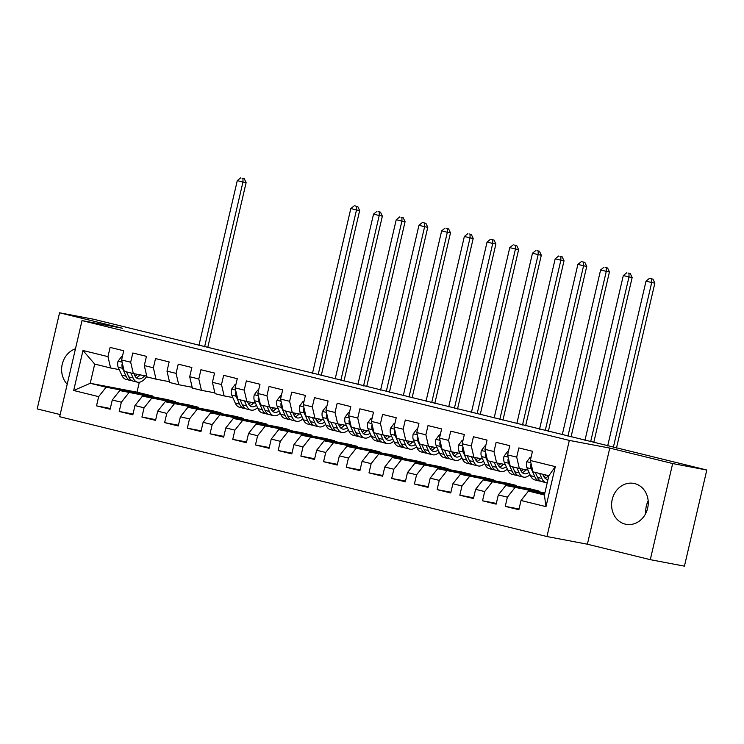 <?xml version="1.0" encoding="UTF-8"?>
<svg xmlns="http://www.w3.org/2000/svg" width="744" height="744" viewBox="0 0 744 744"><rect width="100%" height="100%" fill="white"/><g stroke="black" fill="none" stroke-linecap="round" stroke-linejoin="round"><path stroke-width="1.12" d="M634.641 483.581A20.813 18.237 -79.3 0 0 633.804 483.405A20.813 18.237 -79.3 0 0 612.107 499.977A20.813 18.237 -79.3 0 0 625.211 524.12A20.813 18.237 -79.3 0 0 626.048 524.297A20.813 18.237 -79.3 0 0 647.745 507.724A20.813 18.237 -79.3 0 0 634.641 483.581M648.164 500.861A20.813 18.237 -79.3 0 0 645.811 513.314M75.46 348.787A20.813 18.237 -79.3 0 0 62.236 364.262A20.813 18.237 -79.3 0 0 67.22 384.211M650.303 559.674L672.669 463.549L609.773 448.083L587.397 544.208L650.303 559.674L684.434 566.147L706.8 470.022L93.698 319.26L59.566 312.787L37.2 408.921L60.152 414.566M587.397 544.208L546.952 536.545L59.65 416.714L82.026 320.59L569.327 440.411L546.952 536.545M139.305 382.249L136.998 392.172L90.229 383.3L73.675 390.498L98.654 396.645L96.506 405.861L110.131 409.219L112.279 399.993L121.356 402.225L119.217 411.451L132.841 414.799L134.98 405.573L144.066 407.805L141.918 417.031L155.543 420.379L157.691 411.162L166.777 413.394L164.629 422.62L178.253 425.968L180.401 416.742L189.478 418.974L187.339 428.2L200.964 431.548L203.103 422.322L212.189 424.564L210.041 433.78L223.665 437.137L225.813 427.912L234.899 430.144L232.751 439.369L246.376 442.717L248.524 433.492L257.601 435.724L255.462 444.949L269.086 448.297L271.225 439.081L280.311 441.313L278.163 450.538L291.788 453.887L293.936 444.661L303.022 446.893L300.874 456.119L314.498 459.467L316.646 450.241L325.723 452.482L323.584 461.699L337.209 465.056L339.348 455.83L348.434 458.062L346.286 467.288L359.91 470.636L362.058 461.41L371.144 463.642L368.996 472.868L382.621 476.216L384.769 467L393.846 469.232L391.707 478.448L405.331 481.805L407.47 472.579L416.556 474.812L414.408 484.037L428.033 487.385L430.181 478.159L439.267 480.401L437.119 489.617L450.743 492.974L452.891 483.749L461.968 485.981L459.829 495.206L473.454 498.554L475.593 489.329L484.679 491.561L482.531 500.786L496.155 504.134L498.303 494.918L507.389 497.15L505.241 506.366L518.866 509.724L521.014 500.498L528.482 491.068L544.385 494.974L548.858 475.742L532.964 471.836L530.323 460.49L555.303 466.627L545.994 506.636L521.014 500.498M73.675 390.498L82.984 350.489L107.964 356.627L110.605 367.982L119.273 369.629M530.323 460.49L532.471 451.264L518.847 447.916L516.699 457.132L507.613 454.9L509.761 445.675L496.136 442.327L493.988 451.552L484.911 449.32L487.05 440.095L473.426 436.747L471.287 445.972L462.201 443.731L464.349 434.515L450.724 431.157L448.576 440.383L439.49 438.151L441.638 428.925L428.014 425.577L425.866 434.803L416.789 432.571L418.928 423.345L405.303 419.997L403.164 429.214L394.078 426.982L396.227 417.765L382.602 414.408L380.454 423.634L371.368 421.402L373.516 412.176L359.891 408.828L357.743 418.054L348.666 415.812L350.805 406.596L337.181 403.248L335.042 412.464L325.956 410.232L328.104 401.007L314.479 397.659L312.331 406.884L303.245 404.652L305.393 395.427L291.769 392.079L289.621 401.295L280.544 399.063L282.683 389.847L269.058 386.489L266.919 395.715L257.833 393.483L259.982 384.257L246.357 380.909L244.209 390.135L235.123 387.903L237.271 378.677L223.646 375.329L221.498 384.546L212.421 382.314L214.56 373.088L200.936 369.74L198.797 378.966L189.711 376.734L191.859 367.508L178.235 364.16L176.086 373.386L167 371.144L169.148 361.928L155.524 358.571L153.376 367.796L144.299 365.564L146.438 356.339L132.813 352.991L130.674 362.216L121.588 359.984L123.737 350.759L110.112 347.411L107.964 356.627M544.748 493.384L505.781 485.479L544.868 492.891M507.389 497.15L514.857 487.711M498.303 494.918L505.781 485.479M555.303 466.627L548.858 475.742M538.926 490.994L483.07 479.899L529.84 488.761L538.926 490.994L538.749 491.728M484.679 491.561L492.156 482.131M475.593 489.329L483.07 479.899M516.699 457.132L519.34 468.488L528.008 470.134M519.34 468.488L510.254 466.256L507.613 454.9M516.215 485.414L460.359 474.309L507.129 483.181L516.215 485.414L516.048 486.148M461.968 485.981L469.445 476.551M452.891 483.749L460.359 474.309M493.988 451.552L496.629 462.908L505.297 464.544M496.629 462.908L487.543 460.666L484.911 449.32M493.505 479.834L437.658 468.729L484.428 477.601L493.505 479.834L493.337 480.568M439.267 480.401L446.735 470.961M430.181 478.159L437.658 468.729M471.287 445.972L473.919 457.318L482.596 458.964M473.919 457.318L464.842 455.086L462.201 443.731M470.803 474.244L414.947 463.149L461.717 472.012L470.803 474.244L470.627 474.979M416.556 474.812L424.034 465.381M407.47 472.579L414.947 463.149M448.576 440.383L451.217 451.738L459.885 453.384M451.217 451.738L442.131 449.506L439.49 438.151M448.093 468.664L392.237 457.56L439.007 466.432L448.093 468.664L447.925 469.399M393.846 469.232L401.323 459.792M384.769 467L392.237 457.56M425.866 434.803L428.507 446.149L437.174 447.795M428.507 446.149L419.421 443.917L416.789 432.571M425.382 463.084L369.536 451.98L416.305 460.843L425.382 463.084L425.215 463.81M371.144 463.642L378.612 454.212M362.058 461.41L369.536 451.98M403.164 429.214L405.796 440.569L414.473 442.215M405.796 440.569L396.719 438.337L394.078 426.982M402.681 457.495L346.825 446.391L393.595 455.263L402.681 457.495L402.504 458.23M348.434 458.062L355.911 448.632M339.348 455.83L346.825 446.391M380.454 423.634L383.095 434.989L391.763 436.626M383.095 434.989L374.009 432.748L371.368 421.402M379.97 451.915L324.114 440.811L370.884 449.683L379.97 451.915L379.803 452.65M325.723 452.482L333.2 443.043M316.646 450.241L324.114 440.811M357.743 418.054L360.384 429.4L369.052 431.046M360.384 429.4L351.298 427.168L348.666 415.812M357.26 446.326L301.413 435.231L348.183 444.094L357.26 446.326L357.092 447.06M303.022 446.893L310.49 437.463M293.936 444.661L301.413 435.231M335.042 412.464L337.674 423.82L346.351 425.466M337.674 423.82L328.597 421.588L325.956 410.232M334.558 440.746L278.702 429.641L325.472 438.514L334.558 440.746L334.382 441.48M280.311 441.313L287.788 431.873M271.225 439.081L278.702 429.641M312.331 406.884L314.972 418.23L323.64 419.876M314.972 418.23L305.886 415.998L303.245 404.652M311.848 435.166L255.992 424.061L302.762 432.924L311.848 435.166L311.68 435.9M257.601 435.724L265.078 426.293M248.524 433.492L255.992 424.061M289.621 401.295L292.262 412.65L300.939 414.296M292.262 412.65L283.176 410.418L280.544 399.063M289.137 429.576L233.291 418.472L280.06 427.344L289.137 429.576L288.97 430.311M234.899 430.144L242.367 420.713M225.813 427.912L233.291 418.472M266.919 395.715L269.551 407.07L278.228 408.716M269.551 407.07L260.474 404.838L257.833 393.483M266.436 423.996L210.58 412.892L257.35 421.764L266.436 423.996L266.259 424.731M212.189 424.564L219.666 415.124M203.103 422.322L210.58 412.892M244.209 390.135L246.85 401.481L255.518 403.127M246.85 401.481L237.764 399.249L235.123 387.903M243.725 418.407L187.879 407.312L234.639 416.175L243.725 418.407L243.558 419.142M189.478 418.974L196.955 409.544M180.401 416.742L187.879 407.312M221.498 384.546L224.139 395.901L232.816 397.547M224.139 395.901L215.053 393.669L212.421 382.314M221.015 412.827L165.168 401.723L211.938 410.595L221.015 412.827L220.847 413.562M166.777 413.394L174.254 403.955M157.691 411.162L165.168 401.723M198.797 378.966L201.429 390.321L214.867 392.86M201.429 390.321L192.352 388.08L189.711 376.734M198.313 407.247L142.457 396.143L189.227 405.006L198.313 407.247L198.137 407.982M144.066 407.805L151.543 398.375M134.98 405.573L142.457 396.143M176.086 373.386L178.727 384.732L192.166 387.28M178.727 384.732L169.641 382.5L167 371.144M175.603 401.658L119.756 390.563L166.517 399.426L175.603 401.658L175.435 402.392M121.356 402.225L128.833 392.795M112.279 399.993L119.756 390.563M153.376 367.796L156.017 379.152L169.455 381.7M156.017 379.152L146.931 376.92L144.299 365.564M136.998 392.172L152.892 396.078L106.132 387.206L90.229 383.3L94.702 364.076L110.605 367.982M98.654 396.645L106.132 387.206M130.674 362.216L133.306 373.562L146.745 376.111M133.306 373.562L124.229 371.33L121.588 359.984M672.669 463.549L706.8 470.022M82.026 320.59L122.472 328.253L59.566 312.787M609.773 448.083L569.327 440.411M544.58 494.118L528.482 491.068M152.725 396.812L152.892 396.078M82.984 350.489L94.702 364.076M544.385 494.974L545.994 506.636M96.506 405.861L110.298 408.484M119.217 411.451L133.009 414.064M141.918 417.031L155.719 419.644M164.629 422.62L178.421 425.233M187.339 428.2L201.131 430.813M210.041 433.78L223.842 436.403M232.751 439.369L246.543 441.983M255.462 444.949L269.254 447.562M278.163 450.538L291.964 453.152M300.874 456.119L314.666 458.732M323.584 461.699L337.376 464.321M346.286 467.288L360.087 469.901M368.996 472.868L382.788 475.481M391.707 478.448L405.499 481.07M414.408 484.037L428.209 486.65M437.119 489.617L450.911 492.24M459.829 495.206L473.621 497.82M482.531 500.786L496.332 503.4M505.241 506.366L519.033 508.989M122.314 356.878L121.477 356.674L117.998 361.314A7.068 3.404 103.8 0 0 118.203 367.22L121.746 375.171A20.413 9.83 103.8 0 0 126.043 379.375L130.358 380.435A20.413 9.83 103.8 0 0 131.772 380.565M130.87 372.967L133.102 377.961A20.413 9.83 103.8 0 0 137.398 382.165A20.413 9.83 103.8 0 0 146.81 376.38M133.939 373.683L134.655 375.311A16.945 8.156 103.8 0 0 138.226 378.798A16.945 8.156 103.8 0 0 144.699 375.729M122.397 363.463L122.016 364.346A7.068 3.404 103.8 0 0 122.518 368.289L126.062 376.232A20.413 9.83 103.8 0 0 130.358 380.435M138.254 376.622A20.413 9.83 103.8 0 0 139.686 374.771M137.361 374.334A16.945 8.156 -76.2 0 1 135.129 376.222M137.398 382.165L133.083 381.105A20.413 9.83 -76.2 0 1 128.786 376.901L126.554 371.907M136.217 377.645A16.945 8.156 103.8 0 0 140.207 374.874M204.609 346.816L242.963 182.029L237.28 180.634L198.936 345.421M241.986 178.086L244.255 178.653L241.986 178.086M242.99 178.411L242.963 182.029L246.124 182.624L207.734 347.588M246.124 182.624L244.255 178.653M240.721 177.853L237.28 180.634M122.323 356.832L121.477 356.674M235.848 384.797L235.02 384.592L231.542 389.233A7.068 3.404 103.8 0 0 231.737 395.138L235.281 403.09A20.413 9.83 103.8 0 0 239.577 407.293L243.893 408.354A20.413 9.83 103.8 0 0 245.306 408.484M244.413 400.886L246.636 405.88A20.413 9.83 103.8 0 0 250.933 410.084A20.413 9.83 103.8 0 0 257.526 407.638M247.473 401.602L248.198 403.22A16.945 8.156 103.8 0 0 251.76 406.717A16.945 8.156 103.8 0 0 256.494 405.313M235.932 391.381L235.55 392.265A7.068 3.404 103.8 0 0 236.053 396.199L239.596 404.15A20.413 9.83 103.8 0 0 243.893 408.354M251.798 404.541A20.413 9.83 103.8 0 0 253.22 402.69M250.895 402.253A16.945 8.156 -76.2 0 1 248.663 404.141M250.933 410.084L246.617 409.023A20.413 9.83 -76.2 0 1 242.321 404.82L240.098 399.826M249.761 405.564A16.945 8.156 103.8 0 0 253.741 402.792M318.153 374.734L356.497 209.948L350.824 208.543L312.471 373.339M355.52 206.004L357.79 206.562L355.52 206.004M356.525 206.33L356.497 209.948L359.659 210.543L321.269 375.506M359.659 210.543L357.79 206.562M354.256 205.772L350.824 208.543M235.857 384.75L235.02 384.592M258.559 390.377L257.722 390.172L254.243 394.813A7.068 3.404 103.8 0 0 254.448 400.728L257.991 408.67A20.413 9.83 103.8 0 0 262.288 412.883L266.603 413.943A20.413 9.83 103.8 0 0 268.017 414.073M267.115 406.466L269.347 411.46A20.413 9.83 103.8 0 0 273.643 415.673A20.413 9.83 103.8 0 0 280.237 413.218M270.184 407.182L270.9 408.809A16.945 8.156 103.8 0 0 274.471 412.306A16.945 8.156 103.8 0 0 279.205 410.902M258.642 396.961L258.261 397.854A7.068 3.404 103.8 0 0 258.763 401.788L262.307 409.73A20.413 9.83 103.8 0 0 266.603 413.943M274.499 410.13A20.413 9.83 103.8 0 0 275.931 408.279M273.606 407.833A16.945 8.156 -76.2 0 1 271.374 409.721M273.643 415.673L269.328 414.613A20.413 9.83 -76.2 0 1 265.031 410.4L262.799 405.406M272.462 411.153A16.945 8.156 103.8 0 0 276.452 408.372M340.854 380.324L379.208 215.528L373.525 214.133L335.181 378.928M378.231 211.594L380.5 212.152L378.231 211.594M379.235 211.91L379.208 215.528L382.37 216.123L343.979 381.086M382.37 216.123L380.5 212.152M376.966 211.352L373.525 214.133M258.568 390.33L257.722 390.172M281.26 395.966L280.432 395.762L276.954 400.393A7.068 3.404 103.8 0 0 277.159 406.308L280.702 414.25A20.413 9.83 103.8 0 0 284.998 418.463L289.314 419.523A20.413 9.83 103.8 0 0 290.727 419.653M289.825 412.055L292.048 417.049A20.413 9.83 103.8 0 0 296.354 421.253A20.413 9.83 103.8 0 0 302.947 418.798M292.885 412.771L293.61 414.389A16.945 8.156 103.8 0 0 297.182 417.886A16.945 8.156 103.8 0 0 301.906 416.482M281.353 402.551L280.972 403.434A7.068 3.404 103.8 0 0 281.474 407.368L285.017 415.31A20.413 9.83 103.8 0 0 289.314 419.523M297.209 415.71A20.413 9.83 103.8 0 0 298.632 413.859M296.307 413.422A16.945 8.156 -76.2 0 1 294.075 415.31M296.354 421.253L292.039 420.193A20.413 9.83 -76.2 0 1 287.742 415.98L285.51 410.995M295.173 416.733A16.945 8.156 103.8 0 0 299.153 413.962M363.565 385.904L401.909 221.108L396.236 219.713L357.892 384.509M400.942 217.174L403.211 217.732L400.942 217.174M401.946 217.49L401.909 221.108L405.071 221.712L366.69 386.675M405.071 221.712L403.211 217.732M399.677 216.932L396.236 219.713M281.269 395.92L280.432 395.762M303.971 401.546L303.143 401.342L299.665 405.982A7.068 3.404 103.8 0 0 299.86 411.897L303.403 419.839A20.413 9.83 103.8 0 0 307.7 424.043L312.015 425.103A20.413 9.83 103.8 0 0 313.429 425.243M312.536 417.635L314.759 422.629A20.413 9.83 103.8 0 0 319.055 426.842A20.413 9.83 103.8 0 0 325.649 424.387M315.596 418.351L316.321 419.979A16.945 8.156 103.8 0 0 319.883 423.466A16.945 8.156 103.8 0 0 324.617 422.062M304.054 408.131L303.673 409.014A7.068 3.404 103.8 0 0 304.175 412.957L307.718 420.899A20.413 9.83 103.8 0 0 312.015 425.103M319.92 421.29A20.413 9.83 103.8 0 0 321.343 419.439M319.018 419.002A16.945 8.156 -76.2 0 1 316.786 420.89M319.055 426.842L314.74 425.773A20.413 9.83 -76.2 0 1 310.443 421.569L308.221 416.575M317.883 422.313A16.945 8.156 103.8 0 0 321.864 419.542M386.276 391.483L424.619 226.697L418.946 225.302L380.593 390.089M423.643 222.763L425.912 223.321L423.643 222.763M424.647 223.079L424.619 226.697L427.781 227.292L389.391 392.255M427.781 227.292L425.912 223.321M422.378 222.521L418.946 225.302M303.98 401.5L303.143 401.342M326.681 407.126L325.844 406.922L322.366 411.562A7.068 3.404 103.8 0 0 322.571 417.477L326.114 425.419A20.413 9.83 103.8 0 0 330.41 429.632L334.726 430.692A20.413 9.83 103.8 0 0 336.139 430.823M335.237 423.215L337.469 428.209A20.413 9.83 103.8 0 0 341.766 432.422A20.413 9.83 103.8 0 0 348.359 429.967M338.306 423.941L339.022 425.559A16.945 8.156 103.8 0 0 342.593 429.056A16.945 8.156 103.8 0 0 347.327 427.651M326.765 413.711L326.384 414.603A7.068 3.404 103.8 0 0 326.886 418.537L330.429 426.479A20.413 9.83 103.8 0 0 334.726 430.692M342.621 426.879A20.413 9.83 103.8 0 0 344.053 425.029M341.728 424.582A16.945 8.156 -76.2 0 1 339.497 426.479M341.766 432.422L337.451 431.362A20.413 9.83 -76.2 0 1 333.154 427.149L330.922 422.155M340.585 427.902A16.945 8.156 103.8 0 0 344.574 425.122M408.977 397.073L447.33 232.277L441.648 230.882L403.304 395.678M446.353 228.343L448.623 228.901L446.353 228.343M447.358 228.659L447.33 232.277L450.492 232.881L412.102 397.835M450.492 232.881L448.623 228.901M445.089 228.101L441.648 230.882M326.69 407.089L325.844 406.922M349.382 412.715L348.555 412.511L345.077 417.142A7.068 3.404 103.8 0 0 345.281 423.057L348.824 431.009A20.413 9.83 103.8 0 0 353.121 435.212L357.436 436.272A20.413 9.83 103.8 0 0 358.85 436.403M357.948 428.804L360.17 433.798A20.413 9.83 103.8 0 0 364.476 438.002A20.413 9.83 103.8 0 0 371.07 435.547M361.007 429.521L361.733 431.139A16.945 8.156 103.8 0 0 365.304 434.636A16.945 8.156 103.8 0 0 370.028 433.231M349.475 419.3L349.094 420.183A7.068 3.404 103.8 0 0 349.587 424.117L353.14 432.069A20.413 9.83 103.8 0 0 357.436 436.272M365.332 432.459A20.413 9.83 103.8 0 0 366.755 430.609M364.43 430.172A16.945 8.156 -76.2 0 1 362.198 432.059M364.476 438.002L360.161 436.942A20.413 9.83 -76.2 0 1 355.865 432.738L353.632 427.744M363.295 433.482A16.945 8.156 103.8 0 0 367.276 430.711M431.687 402.653L470.031 237.866L464.358 236.462L426.014 401.258M469.064 233.923L471.333 234.481L469.064 233.923M470.069 234.248L470.031 237.866L473.193 238.461L434.812 403.425M473.193 238.461L471.333 234.481M467.799 233.69L464.358 236.462M349.392 412.669L348.555 412.511M372.093 418.295L371.265 418.091L367.778 422.732A7.068 3.404 103.8 0 0 367.982 428.646L371.526 436.589A20.413 9.83 103.8 0 0 375.822 440.792L380.138 441.862A20.413 9.83 103.8 0 0 381.551 441.992M380.658 434.384L382.881 439.379A20.413 9.83 103.8 0 0 387.178 443.591A20.413 9.83 103.8 0 0 393.771 441.136M383.718 435.101L384.443 436.728A16.945 8.156 103.8 0 0 388.005 440.216A16.945 8.156 103.8 0 0 392.739 438.821M372.177 424.88L371.795 425.773A7.068 3.404 103.8 0 0 372.298 429.707L375.841 437.649A20.413 9.83 103.8 0 0 380.138 441.862M388.043 438.039A20.413 9.83 103.8 0 0 389.465 436.198M387.14 435.752A16.945 8.156 -76.2 0 1 384.908 437.639M387.178 443.591L382.862 442.531A20.413 9.83 -76.2 0 1 378.566 438.318L376.343 433.324M386.006 439.072A16.945 8.156 103.8 0 0 389.986 436.291M454.398 408.242L492.742 243.446L487.069 242.051L448.716 406.838M491.765 239.512L494.035 240.07L491.765 239.512M492.77 239.828L492.742 243.446L495.904 244.041L457.514 409.005M495.904 244.041L494.035 240.07M490.501 239.27L487.069 242.051M372.102 418.249L371.265 418.091M394.804 423.885L393.967 423.68L390.488 428.312A7.068 3.404 103.8 0 0 390.693 434.226L394.236 442.168A20.413 9.83 103.8 0 0 398.533 446.381L402.848 447.442A20.413 9.83 103.8 0 0 404.262 447.572M403.36 439.974L405.592 444.959A20.413 9.83 103.8 0 0 409.888 449.171A20.413 9.83 103.8 0 0 416.482 446.716M406.429 440.69L407.145 442.308A16.945 8.156 103.8 0 0 410.716 445.805A16.945 8.156 103.8 0 0 415.45 444.401M394.887 430.469L394.506 431.353A7.068 3.404 103.8 0 0 395.008 435.287L398.552 443.229A20.413 9.83 103.8 0 0 402.848 447.442M410.744 443.629A20.413 9.83 103.8 0 0 412.176 441.778M409.851 441.341A16.945 8.156 -76.2 0 1 407.619 443.229M409.888 449.171L405.573 448.111A20.413 9.83 -76.2 0 1 401.276 443.898L399.044 438.913M408.707 444.652A16.945 8.156 103.8 0 0 412.697 441.88M477.099 413.822L515.452 249.026L509.77 247.631L471.426 412.427M514.476 245.092L516.745 245.65L514.476 245.092M515.48 245.408L515.452 249.026L518.615 249.631L480.224 414.585M518.615 249.631L516.745 245.65M513.211 244.85L509.77 247.631M394.813 423.838L393.967 423.68M417.505 429.465L416.677 429.26L413.199 433.901A7.068 3.404 103.8 0 0 413.404 439.806L416.947 447.758A20.413 9.83 103.8 0 0 421.243 451.961L425.559 453.022A20.413 9.83 103.8 0 0 426.972 453.161M426.07 445.554L428.293 450.548A20.413 9.83 103.8 0 0 432.599 454.751A20.413 9.83 103.8 0 0 439.192 452.306M429.13 446.27L429.855 447.897A16.945 8.156 103.8 0 0 433.427 451.385A16.945 8.156 103.8 0 0 438.151 449.981M417.598 436.049L417.217 436.933A7.068 3.404 103.8 0 0 417.709 440.876L421.262 448.818A20.413 9.83 103.8 0 0 425.559 453.022M433.454 449.209A20.413 9.83 103.8 0 0 434.877 447.358M432.552 446.921A16.945 8.156 -76.2 0 1 430.32 448.809M432.599 454.751L428.284 453.691A20.413 9.83 -76.2 0 1 423.987 449.488L421.755 444.494M431.418 450.232A16.945 8.156 103.8 0 0 435.398 447.46M499.81 419.402L538.154 254.615L532.481 253.22L494.137 418.007M537.187 250.682L539.456 251.239L537.187 250.682M538.191 250.998L538.154 254.615L541.316 255.211L502.935 420.174M541.316 255.211L539.456 251.239M535.922 250.44L532.481 253.22M417.514 429.418L416.677 429.26M440.216 435.045L439.388 434.84L435.9 439.481A7.068 3.404 103.8 0 0 436.105 445.396L439.648 453.338A20.413 9.83 103.8 0 0 443.945 457.551L448.26 458.611A20.413 9.83 103.8 0 0 449.674 458.741M448.781 451.134L451.004 456.128A20.413 9.83 103.8 0 0 455.3 460.341A20.413 9.83 103.8 0 0 461.894 457.886M451.841 451.859L452.566 453.477A16.945 8.156 103.8 0 0 456.128 456.974A16.945 8.156 103.8 0 0 460.862 455.57M440.299 441.629L439.918 442.522A7.068 3.404 103.8 0 0 440.42 446.456L443.963 454.398A20.413 9.83 103.8 0 0 448.26 458.611M456.165 454.798A20.413 9.83 103.8 0 0 457.588 452.947M455.263 452.501A16.945 8.156 -76.2 0 1 453.031 454.389M455.3 460.341L450.985 459.281A20.413 9.83 -76.2 0 1 446.688 455.068L444.466 450.074M454.128 455.821A16.945 8.156 103.8 0 0 458.109 453.04M522.521 424.991L560.864 260.195L555.191 258.8L516.838 423.596M559.888 256.262L562.157 256.82L559.888 256.262M560.892 256.578L560.864 260.195L564.026 260.8L525.636 425.754M564.026 260.8L562.157 256.82M558.623 256.02L555.191 258.8M440.225 434.998L439.388 434.84M462.926 440.634L462.089 440.429L458.611 445.061A7.068 3.404 103.8 0 0 458.816 450.976L462.359 458.918A20.413 9.83 103.8 0 0 466.655 463.131L470.971 464.191A20.413 9.83 103.8 0 0 472.384 464.321M471.482 456.723L473.714 461.717A20.413 9.83 103.8 0 0 478.011 465.921A20.413 9.83 103.8 0 0 484.604 463.466M474.551 457.439L475.267 459.057A16.945 8.156 103.8 0 0 478.838 462.554A16.945 8.156 103.8 0 0 483.572 461.15M463.01 447.218L462.629 448.102A7.068 3.404 103.8 0 0 463.131 452.036L466.674 459.987A20.413 9.83 103.8 0 0 470.971 464.191M478.866 460.378A20.413 9.83 103.8 0 0 480.299 458.527M477.974 458.09A16.945 8.156 -76.2 0 1 475.742 459.978M478.011 465.921L473.696 464.861A20.413 9.83 -76.2 0 1 469.399 460.657L467.167 455.663M476.83 461.401A16.945 8.156 103.8 0 0 480.819 458.63M545.222 430.571L583.575 265.775L577.893 264.38L539.549 429.176M582.599 261.841L584.868 262.399L582.599 261.841M583.603 262.167L583.575 265.775L586.737 266.38L548.347 431.343M586.737 266.38L584.868 262.399M581.334 261.609L577.893 264.38M462.935 440.588L462.089 440.429M485.627 446.214L484.8 446.009L481.321 450.65A7.068 3.404 103.8 0 0 481.526 456.565L485.069 464.507A20.413 9.83 103.8 0 0 489.366 468.711L493.681 469.771A20.413 9.83 103.8 0 0 495.086 469.91M494.193 462.303L496.415 467.297A20.413 9.83 103.8 0 0 500.721 471.51A20.413 9.83 103.8 0 0 507.315 469.055M497.252 463.019L497.978 464.647A16.945 8.156 103.8 0 0 501.549 468.134A16.945 8.156 103.8 0 0 506.273 466.739M485.72 452.798L485.339 453.691A7.068 3.404 103.8 0 0 485.832 457.625L489.385 465.567A20.413 9.83 103.8 0 0 493.681 469.771M501.577 465.958A20.413 9.83 103.8 0 0 503 464.117M500.675 463.67A16.945 8.156 -76.2 0 1 498.443 465.558M500.721 471.51L496.406 470.45A20.413 9.83 -76.2 0 1 492.11 466.237L489.877 461.243M499.54 466.99A16.945 8.156 103.8 0 0 503.521 464.209M567.932 436.151L606.276 271.365L600.603 269.97L562.259 434.756M605.309 267.431L607.578 267.989L605.309 267.431M606.314 267.747L606.276 271.365L609.438 271.96L571.057 436.923M609.438 271.96L607.578 267.989M604.044 267.189L600.603 269.97M485.637 446.168L484.8 446.009M508.338 451.794L507.51 451.589L504.023 456.23A7.068 3.404 103.8 0 0 504.227 462.145L507.771 470.087A20.413 9.83 103.8 0 0 512.067 474.3L516.383 475.36A20.413 9.83 103.8 0 0 517.796 475.49M516.903 467.892L519.126 472.877A20.413 9.83 103.8 0 0 523.423 477.09A20.413 9.83 103.8 0 0 530.016 474.635M519.963 468.608L520.688 470.227A16.945 8.156 103.8 0 0 524.25 473.723A16.945 8.156 103.8 0 0 528.984 472.319M508.422 458.378L508.04 459.271A7.068 3.404 103.8 0 0 508.543 463.205L512.086 471.147A20.413 9.83 103.8 0 0 516.383 475.36M524.288 471.547A20.413 9.83 103.8 0 0 525.71 469.697M523.385 469.259A16.945 8.156 -76.2 0 1 521.153 471.147M523.423 477.09L519.107 476.03A20.413 9.83 -76.2 0 1 514.811 471.817L512.588 466.823M522.251 472.57A16.945 8.156 103.8 0 0 526.231 469.799M590.643 441.741L628.987 276.945L623.314 275.55L584.961 440.346M628.01 273.011L630.28 273.569L628.01 273.011M629.015 273.327L628.987 276.945L632.149 277.549L593.759 442.503M632.149 277.549L630.28 273.569M626.746 272.769L623.314 275.55M508.347 451.757L507.51 451.589M531.049 457.383L530.212 457.179L526.733 461.819A7.068 3.404 103.8 0 0 526.938 467.725L530.481 475.676A20.413 9.83 103.8 0 0 534.778 479.88L539.093 480.94A20.413 9.83 103.8 0 0 540.507 481.07M539.605 473.472L541.837 478.466A20.413 9.83 103.8 0 0 546.133 482.67A20.413 9.83 103.8 0 0 547.212 482.81M542.683 474.226L543.39 475.816A16.945 8.156 103.8 0 0 546.961 479.303A16.945 8.156 103.8 0 0 548.003 479.415M531.132 463.968L530.751 464.851A7.068 3.404 103.8 0 0 531.253 468.794L534.797 476.737A20.413 9.83 103.8 0 0 539.093 480.94M546.989 477.127A20.413 9.83 103.8 0 0 548.198 475.583M545.919 475.025A16.945 8.156 -76.2 0 1 543.864 476.727M546.133 482.67L541.818 481.61A20.413 9.83 -76.2 0 1 537.521 477.406L535.289 472.412M544.952 478.15A16.945 8.156 103.8 0 0 548.644 475.695M613.344 447.321L651.697 282.534L646.015 281.139L607.671 445.926M650.721 278.591L652.99 279.158L650.721 278.591M651.725 278.916L651.697 282.534L654.86 283.129L616.469 448.074M654.86 283.129L652.99 279.158M649.456 278.358L646.015 281.139M531.058 457.337L530.212 457.179M122.1 362.179L118.091 361.193M126.062 376.232L121.746 375.171M133.102 377.961L128.786 376.901M122.518 368.289L118.203 367.22M122.63 364.467L122.016 364.346M235.634 390.098L231.626 389.112M239.596 404.15L235.281 403.09M246.636 405.88L242.321 404.82M236.053 396.199L231.737 395.138M236.164 392.386L235.55 392.265M258.345 395.687L254.327 394.692M262.307 409.73L257.991 408.67M269.347 411.46L265.031 410.4M258.763 401.788L254.448 400.728M258.875 397.966L258.261 397.854M281.055 401.267L277.038 400.281M285.017 415.31L280.702 414.25M292.048 417.049L287.742 415.98M281.474 407.368L277.159 406.308M281.585 403.555L280.972 403.434M303.757 406.847L299.748 405.861M307.718 420.899L303.403 419.839M314.759 422.629L310.443 421.569M304.175 412.957L299.86 411.897M304.287 409.135L303.673 409.014M326.467 412.436L322.45 411.451M330.429 426.479L326.114 425.419M337.469 428.209L333.154 427.149M326.886 418.537L322.571 417.477M326.997 414.715L326.384 414.603M349.178 418.016L345.16 417.031M353.14 432.069L348.824 431.009M360.17 433.798L355.865 432.738M349.587 424.117L345.281 423.057M349.708 420.304L349.094 420.183M371.879 423.596L367.871 422.611M375.841 437.649L371.526 436.589M382.881 439.379L378.566 438.318M372.298 429.707L367.982 428.646M372.409 425.884L371.795 425.773M394.59 429.186L390.572 428.2M398.552 443.229L394.236 442.168M405.592 444.959L401.276 443.898M395.008 435.287L390.693 434.226M395.12 431.474L394.506 431.353M417.3 434.766L413.283 433.78M421.262 448.818L416.947 447.758M428.293 450.548L423.987 449.488M417.709 440.876L413.404 439.806M417.83 437.053L417.217 436.933M440.002 440.355L435.993 439.369M443.963 454.398L439.648 453.338M451.004 456.128L446.688 455.068M440.42 446.456L436.105 445.396M440.532 442.634L439.918 442.522M462.712 445.935L458.695 444.949M466.674 459.987L462.359 458.918M473.714 461.717L469.399 460.657M463.131 452.036L458.816 450.976M463.242 448.223L462.629 448.102M485.423 451.515L481.405 450.529M489.385 465.567L485.069 464.507M496.415 467.297L492.11 466.237M485.832 457.625L481.526 456.565M485.953 453.803L485.339 453.691M508.124 457.104L504.116 456.119M512.086 471.147L507.771 470.087M519.126 472.877L514.811 471.817M508.543 463.205L504.227 462.145M508.654 459.383L508.04 459.271M530.835 462.684L526.817 461.699M534.797 476.737L530.481 475.676M541.837 478.466L537.521 477.406M531.253 468.794L526.938 467.725M531.365 464.972L530.751 464.851"/></g></svg>
